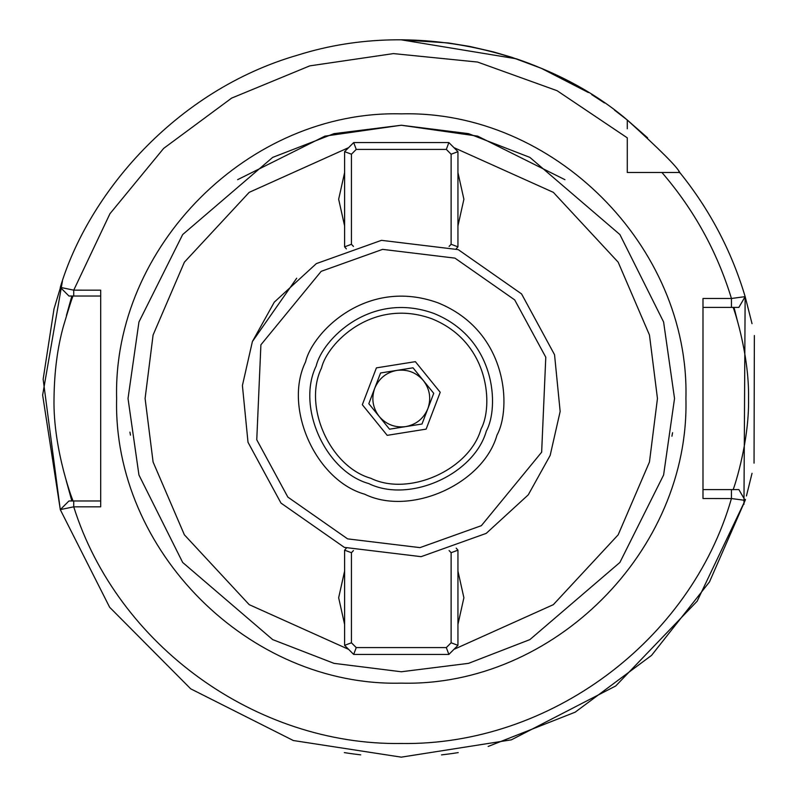 <?xml version="1.0" encoding="UTF-8"?>
<svg xmlns="http://www.w3.org/2000/svg" width="797" height="797" viewBox="0 0 797 797"><rect width="100%" height="100%" fill="white"/><g stroke="black" fill="none" stroke-linecap="round" stroke-linejoin="round"><path stroke-width="1.2" d="M672.588 432.681L671.921 436.188M344.603 571.11L338.655 597.75L344.603 624.39M344.603 603.14L344.603 592.36M457.946 592.36L457.946 603.14M457.946 624.39L463.894 597.75L457.946 571.11M347.95 649.067L249.202 604.654L184.376 534.817L153.094 462.011L145.094 398.5L153.094 334.989L184.376 262.183L249.202 192.346L347.95 147.933M344.603 172.61L338.655 199.25L344.603 225.89M457.946 225.89L463.894 199.25L457.946 172.61M454.599 147.933L553.347 192.346L618.173 262.183L649.455 334.989L657.455 398.5L649.455 462.011L618.173 534.817L553.347 604.654L454.599 649.067M457.946 193.86L457.946 204.64M344.603 204.64L344.603 193.86M427.83 142.573L374.72 142.573M395.88 142.573L406.669 142.573M674.531 398.5L663.602 321.988L619.887 234.547L529.866 157.388L468.536 133.647L401.28 125.239L334.013 133.647L272.684 157.388L182.672 234.547L138.947 321.988L128.018 398.5L138.947 475.012L182.672 562.453L272.684 639.612L334.013 663.353L401.28 671.761L468.536 663.353L529.866 639.612L619.887 562.453L663.602 475.012L674.531 398.5M427.83 654.427L374.72 654.427M406.669 654.427L395.88 654.427M237.626 179.674L324.907 136.128L401.28 125.239L477.642 136.128L564.934 179.674M401.28 113.861C553.377 109.936 689.843 246.403 685.918 398.5C689.843 550.597 553.377 687.064 401.28 683.139C249.182 687.064 112.716 550.597 116.631 398.5C112.716 246.403 249.182 109.936 401.28 113.861M702.994 307.413L731.447 307.413L731.447 298.486L745.155 296.633C731.556 251.035 709.758 209.651 679.761 172.491L627.279 172.491L627.279 137.851L557.093 90.709L477.552 62.046L393.419 53.598L309.764 65.872L231.608 98.121L163.634 148.411L109.946 213.726L73.742 290.158L100.691 290.178L100.691 506.822L73.732 506.822C117.289 645.291 256.136 745.613 401.28 743.491C549.442 745.763 690.64 641.047 731.437 498.543L702.994 498.514L702.994 298.486L731.447 298.486C717.121 251.603 693.948 209.611 661.928 172.491L664.987 172.491M627.279 128.795L627.279 120.018C552.71 56.089 420.816 16.448 298.217 54.973C174.663 90.479 87.77 194.936 60.283 287.348L73.742 290.158L73.732 296.026L68.96 296.026L87.58 296.026L73.204 296.026C72.896 295.358 69.648 305.361 63.471 326.053C57.464 347.532 54.316 371.681 54.017 398.5C52.901 450.534 74.161 504.82 73.204 500.974M87.58 500.974L73.732 500.974L73.732 506.822L60.273 509.622L109.647 607.274L190.702 688.827L293.326 740.523L401.28 757.15L511.345 739.845L615.732 685.968L697.166 601.177L745.155 500.386L731.437 498.543L731.447 489.587L702.994 489.587M60.333 509.791L42.639 395.083L62.455 280.913L54.007 308.907L43.148 379.233L60.283 509.632L68.96 500.974L100.691 500.974M100.691 296.026L73.732 296.026M61.608 288.673L67.645 294.711M731.447 307.413L738.849 307.413L745.155 296.633L752.029 323.662M738.849 307.413L745.145 296.633L743.96 504.332M488.143 746.47L575.155 712.179L651.548 655.393L709.479 581.92L745.155 500.386L738.849 489.587L718.466 489.587L733.081 489.587C732.284 493.054 749.419 444.656 748.542 398.41C749.409 352.294 732.294 303.976 733.081 307.413M745.155 500.386L738.849 489.587L745.155 500.386M641.744 172.491L627.279 172.491L627.279 158.035M679.283 172.491L680.429 173.328M401.489 39.85L448.253 42.938L469.712 46.435L493.473 51.905M493.602 51.935L511.913 57.344M512.182 57.424L541.392 68.353L588.405 92.542M614.497 110.116L627.279 120.018L647.562 137.781M360.722 754.849L353.998 754.022M353.808 753.992L348.767 753.285M348.578 753.255L345.5 752.786M345.37 752.766L344.344 752.607M401.359 39.85L516.297 58.789L519.664 59.954M529.049 63.381L535.275 65.822M535.544 65.932L542.578 68.861M542.737 68.931L544.839 69.837M556.077 74.978L558.368 76.084M558.667 76.233L586.771 91.545M591.703 94.584L604.455 102.952M678.765 171.285L679.761 172.491C677.271 166.971 659.777 149.477 627.279 120.018M754.361 335.537L754.052 463.137M752.039 473.308L746.43 495.963M745.434 499.42L745.095 500.576M458.205 752.607L457.169 752.766M457.06 752.786L453.981 753.255M453.782 753.285L448.701 754.002M448.562 754.022L441.528 754.889M704.399 206.802L701.888 202.896M701.858 202.846L704.428 206.851M598.158 98.718L595.279 96.845M595.16 96.766L591.773 94.624M528.829 63.292L523.639 61.369L528.859 63.312M523.47 61.309L519.674 59.954L523.46 61.309M519.534 59.905L516.297 58.789M130.489 435.132L129.931 432.113M440.223 392.283L426.136 429.125L387.193 435.341L362.326 404.717L376.413 367.875L415.367 361.659L440.223 392.283M321.52 367.995C327.238 343.437 372.329 297.251 431.775 318.74C490.394 342.401 493.164 406.898 481.039 429.005C469.513 469.832 408.871 496.92 370.774 478.26C329.948 466.733 302.86 406.091 321.52 367.995C327.238 343.437 372.329 297.251 431.775 318.74C490.394 342.401 493.164 406.898 481.039 429.005M316.2 365.962C322.297 339.771 370.396 290.507 433.817 313.42C496.342 338.665 499.291 407.456 486.349 431.038C474.056 474.584 409.379 503.475 368.742 483.58C325.196 471.286 296.295 406.6 316.2 365.962M252.39 341.564L242.408 385.529L248.006 442.285L280.972 503.076L344.344 547.38L421.105 556.665L486.22 533.382L528.262 494.847L550.159 455.436L560.152 411.471L554.543 354.715L521.577 293.924L458.215 249.62L381.454 240.335L316.329 263.618L274.288 302.153L252.39 341.564L296.703 278.203M496.989 435.102C511.544 408.582 508.227 331.183 437.882 302.79C366.54 277.007 312.424 332.429 305.57 361.898C283.174 407.616 315.682 480.382 364.677 494.21C410.395 516.595 483.161 484.098 496.989 435.102M423.376 380.558C416.313 372.468 407.446 369.081 396.786 370.396C386.246 372.468 378.884 378.445 374.69 388.328C371.213 398.5 372.707 407.865 379.183 416.442C386.246 424.532 395.103 427.919 405.763 426.604C416.303 424.532 423.665 418.555 427.859 408.672C431.336 398.5 429.842 389.135 423.376 380.558M368.822 403.68L380.558 372.986L413.015 367.806L433.737 393.32L421.992 424.014L389.534 429.194L368.822 403.68M377.15 654.427L394.814 654.427M457.946 645.341L448.87 654.427L457.946 645.341L457.946 550.159L451.122 552.71L451.122 642.79L457.946 645.341M446.32 647.592L356.239 647.592L353.679 654.427L344.603 645.341L353.679 654.427L448.87 654.427L446.32 647.592L451.122 642.79M351.437 552.71L344.603 550.159L346.356 548.137L344.603 550.159L344.603 645.341L351.437 642.79L351.437 552.71L353.469 550.558M456.193 548.137L457.946 550.159L456.193 548.137M449.09 550.558L451.122 552.71M356.239 647.592L351.437 642.79M425.399 142.573L407.735 142.573M344.603 151.659L353.679 142.573L344.603 151.659L344.603 246.841L351.437 244.29L351.437 154.21L344.603 151.659M356.239 149.408L446.32 149.408L448.87 142.573L457.946 151.659L448.87 142.573L353.679 142.573L356.239 149.408L351.437 154.21M451.122 244.29L457.946 246.841L456.193 248.863L457.946 246.841L457.946 151.659L451.122 154.21L451.122 244.29L449.09 246.442M346.356 248.863L344.603 246.841L346.356 248.863M353.469 246.442L351.437 244.29M446.32 149.408L451.122 154.21M71.86 296.026L66.43 315.473M66.191 480.541L71.86 500.974M737.494 321.221L734.027 307.413M684.872 202.049L679.682 194.767M541.651 452.188L481.368 525.671L419.969 547.629L347.592 538.872L287.847 497.099L256.764 439.775L260.898 344.812L321.191 271.329L382.59 249.371L454.957 258.128L514.703 299.901L545.786 357.225L541.651 452.188M68.96 500.974L60.293 509.642M60.283 287.348L68.96 296.026"/></g></svg>
